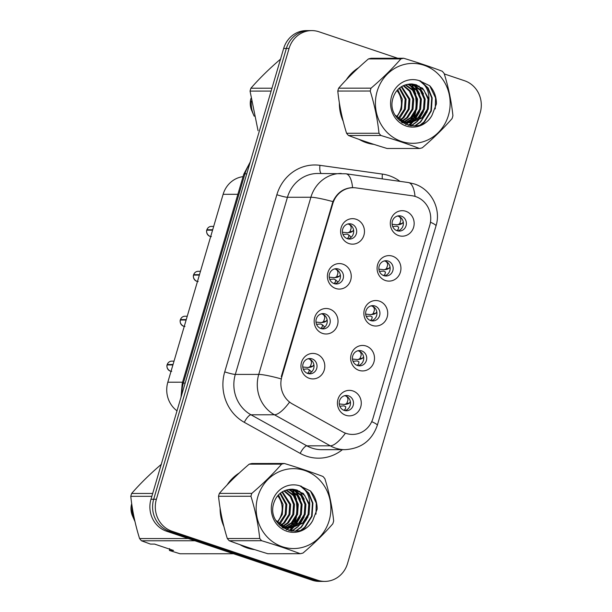 <?xml version="1.0" encoding="UTF-8"?>
<svg xmlns="http://www.w3.org/2000/svg" width="612" height="612" viewBox="0 0 612 612"><rect width="100%" height="100%" fill="white"/><g stroke="black" fill="none" stroke-linecap="round" stroke-linejoin="round"><path stroke-width="0.92" d="M335.743 288.489A12.753 11.926 -90 0 1 327.948 272.501A12.753 11.926 -90 0 1 342.904 264.162A12.753 11.926 -90 0 1 350.699 280.158A12.753 11.926 -90 0 1 335.743 288.489M338.467 269.035A7.65 7.153 90 0 0 336.309 268.676A7.65 7.153 90 0 0 329.241 275.171A7.65 7.153 90 0 0 334.167 283.624A7.65 7.153 90 0 0 336.325 283.976A7.65 7.153 90 0 0 343.393 277.488A7.65 7.153 90 0 0 338.467 269.035M322.524 333.41A12.753 11.926 -90 0 1 314.721 317.421A12.753 11.926 -90 0 1 329.684 309.083A12.753 11.926 -90 0 1 337.48 325.071A12.753 11.926 -90 0 1 322.524 333.41M325.247 313.948A7.65 7.153 90 0 0 323.09 313.596A7.65 7.153 90 0 0 316.022 320.091A7.65 7.153 90 0 0 320.948 328.545A7.65 7.153 90 0 0 323.098 328.896A7.65 7.153 90 0 0 330.174 322.409A7.65 7.153 90 0 0 325.247 313.948M309.305 378.323A12.753 11.926 -90 0 1 301.502 362.335A12.753 11.926 -90 0 1 316.458 354.004A12.753 11.926 -90 0 1 324.261 369.992A12.753 11.926 -90 0 1 309.305 378.323M312.028 358.869A7.65 7.153 90 0 0 309.871 358.517A7.65 7.153 90 0 0 302.802 365.004A7.65 7.153 90 0 0 307.729 373.465A7.65 7.153 90 0 0 309.879 373.817A7.65 7.153 90 0 0 316.947 367.322A7.65 7.153 90 0 0 312.028 358.869M348.962 243.568A12.753 11.926 -90 0 1 341.167 227.58A12.753 11.926 -90 0 1 356.123 219.249A12.753 11.926 -90 0 1 363.918 235.238A12.753 11.926 -90 0 1 348.962 243.568M351.686 224.114A7.65 7.153 90 0 0 349.536 223.763A7.65 7.153 90 0 0 342.468 230.25A7.65 7.153 90 0 0 347.387 238.711A7.65 7.153 90 0 0 349.544 239.062A7.65 7.153 90 0 0 356.612 232.568A7.65 7.153 90 0 0 351.686 224.114M385.438 280.526A12.753 11.926 -90 0 1 377.635 264.537A12.753 11.926 -90 0 1 392.59 256.198A12.753 11.926 -90 0 1 400.393 272.187A12.753 11.926 -90 0 1 385.438 280.526M388.153 261.064A7.65 7.153 90 0 0 386.004 260.712A7.65 7.153 90 0 0 378.935 267.207A7.65 7.153 90 0 0 383.862 275.66A7.65 7.153 90 0 0 386.011 276.012A7.65 7.153 90 0 0 393.08 269.525A7.65 7.153 90 0 0 388.153 261.064M372.211 325.439A12.753 11.926 -90 0 1 364.415 309.45A12.753 11.926 -90 0 1 379.371 301.119A12.753 11.926 -90 0 1 387.174 317.108A12.753 11.926 -90 0 1 372.211 325.439M374.934 305.985A7.65 7.153 90 0 0 372.785 305.633A7.65 7.153 90 0 0 365.716 312.12A7.65 7.153 90 0 0 370.642 320.581A7.65 7.153 90 0 0 372.792 320.933A7.65 7.153 90 0 0 379.861 314.438A7.65 7.153 90 0 0 374.934 305.985M358.992 370.359A12.753 11.926 -90 0 1 351.196 354.371A12.753 11.926 -90 0 1 366.152 346.032A12.753 11.926 -90 0 1 373.947 362.029A12.753 11.926 -90 0 1 358.992 370.359M361.715 350.906A7.65 7.153 90 0 0 359.565 350.554A7.65 7.153 90 0 0 352.497 357.041A7.65 7.153 90 0 0 357.423 365.494A7.65 7.153 90 0 0 359.573 365.854A7.65 7.153 90 0 0 366.642 359.359A7.65 7.153 90 0 0 361.715 350.906M345.772 415.28A12.753 11.926 -90 0 1 337.977 399.292A12.753 11.926 -90 0 1 352.933 390.953A12.753 11.926 -90 0 1 360.728 406.942A12.753 11.926 -90 0 1 345.772 415.28M348.496 395.819A7.65 7.153 90 0 0 346.346 395.467A7.65 7.153 90 0 0 339.278 401.962A7.65 7.153 90 0 0 344.204 410.415A7.65 7.153 90 0 0 346.354 410.767A7.65 7.153 90 0 0 353.422 404.28A7.65 7.153 90 0 0 348.496 395.819M398.657 235.605A12.753 11.926 -90 0 1 390.854 219.616A12.753 11.926 -90 0 1 405.81 211.278A12.753 11.926 -90 0 1 413.613 227.274A12.753 11.926 -90 0 1 398.657 235.605M401.38 216.151A7.65 7.153 90 0 0 399.223 215.791A7.65 7.153 90 0 0 392.154 222.286A7.65 7.153 90 0 0 397.081 230.739A7.65 7.153 90 0 0 399.231 231.091A7.65 7.153 90 0 0 406.299 224.604A7.65 7.153 90 0 0 401.38 216.151M334.81 268.852A7.65 7.153 -90 0 1 335.46 269.035A7.65 7.153 -90 0 1 340.463 276.685A7.65 7.153 -90 0 1 334.818 283.807M321.591 313.772A7.65 7.153 -90 0 1 322.241 313.948A7.65 7.153 -90 0 1 327.244 321.606A7.65 7.153 -90 0 1 321.598 328.728M308.372 358.686A7.65 7.153 -90 0 1 309.022 358.869A7.65 7.153 -90 0 1 314.017 366.519A7.65 7.153 -90 0 1 308.379 373.649M348.029 223.931A7.65 7.153 -90 0 1 348.679 224.114A7.65 7.153 -90 0 1 353.682 231.764A7.65 7.153 -90 0 1 348.037 238.894M384.504 260.888A7.65 7.153 -90 0 1 385.155 261.064A7.65 7.153 -90 0 1 390.15 268.722A7.65 7.153 -90 0 1 384.512 275.844M371.285 305.801A7.65 7.153 -90 0 1 371.935 305.985A7.65 7.153 -90 0 1 376.931 313.635A7.65 7.153 -90 0 1 371.293 320.764M358.058 350.722A7.65 7.153 -90 0 1 358.709 350.906A7.65 7.153 -90 0 1 363.712 358.555A7.65 7.153 -90 0 1 358.074 365.678M344.839 395.643A7.65 7.153 -90 0 1 345.489 395.826A7.65 7.153 -90 0 1 350.492 403.476A7.65 7.153 -90 0 1 344.847 410.598M397.724 215.967A7.65 7.153 -90 0 1 398.374 216.151A7.65 7.153 -90 0 1 403.377 223.801A7.65 7.153 -90 0 1 397.731 230.923M412.06 195.748A22.95 21.466 -90 0 1 415.716 196.613A22.95 21.466 -90 0 1 429.754 225.392L372.96 418.363A22.95 21.466 -90 0 1 352.489 434.428A22.95 21.466 -90 0 1 342.575 431.835L292.429 403.966A22.95 21.466 -90 0 1 281.849 376.717L332.752 203.758A22.95 21.466 -90 0 1 353.223 187.7A22.95 21.466 -90 0 1 356.023 187.892L412.06 195.748M177.006 410.836A25.497 23.853 -90 0 1 167.826 382.209L223.128 194.302A25.497 23.853 -90 0 1 243.063 176.638M358.555 67.733A41.226 38.564 90 0 0 346.338 79.736M339.369 102.877A41.226 38.564 90 0 0 343.179 121.252M359.213 139.421A41.226 38.564 90 0 0 366.358 142.703A41.226 38.564 90 0 0 373.932 144.378M239.284 472.977A41.226 38.564 90 0 0 227.075 484.972M220.106 508.113A41.226 38.564 90 0 0 223.916 526.488M239.95 544.657A41.226 38.564 90 0 0 247.087 547.939A41.226 38.564 90 0 0 254.668 549.622M397.693 58.255L318.982 31.778A25.497 23.853 90 0 0 311.806 30.6L306.398 30.6A25.497 23.853 90 0 0 283.662 48.447L150.98 499.254A25.497 23.853 90 0 0 166.579 531.231L312.204 580.222L314.912 580.222A25.497 23.853 90 0 0 322.08 581.4A25.497 23.853 90 0 1 314.912 580.222L169.279 531.231L314.912 580.222L317.613 580.222A25.497 23.853 90 0 0 324.788 581.4A25.497 23.853 90 0 0 347.524 563.553L480.206 112.746A25.497 23.853 90 0 0 464.607 80.769L444.289 73.93M150.98 499.254L153.689 499.254A25.497 23.853 90 0 0 169.279 531.231A25.497 23.853 90 0 1 153.689 499.254L286.362 48.447L153.689 499.254L156.389 499.254A25.497 23.853 90 0 0 171.987 531.231L317.613 580.222M309.106 30.6A25.497 23.853 90 0 0 286.362 48.447A25.497 23.853 90 0 1 309.106 30.6M281.849 376.717L281.275 376.632L332.92 201.616C337.074 192.726 343.623 188.06 352.581 187.616L355.312 187.815M352.55 187.616L352.581 187.616A29.751 10.427 98 0 0 345.872 173.777L317.773 173.471A33.997 31.809 90 0 0 287.449 197.263L235.314 374.414A33.997 31.809 90 0 0 250.981 414.791L306.864 445.842A33.997 31.809 90 0 0 311.982 448.106A33.997 31.809 90 0 0 321.552 449.675L344.984 449.667A33.997 31.809 -90 0 1 335.422 448.099A33.997 31.809 -90 0 1 330.296 445.827L274.421 414.775A33.997 31.809 -90 0 1 258.746 374.406L310.888 197.248A29.751 3.159 16.4 0 1 332.92 201.616M410.323 125.751A41.226 38.564 90 0 0 411.998 122.698M412.067 122.568A41.226 38.564 90 0 0 412.457 121.742M412.672 121.283A41.226 38.564 90 0 0 413.582 119.103M413.995 117.986A41.226 38.564 90 0 0 415.624 112.111M416.267 107.85A41.226 38.564 90 0 0 415.969 96.597M415.15 92.588A41.226 38.564 90 0 0 413.475 87.394M413.092 86.46A41.226 38.564 90 0 0 412.327 84.747M412.174 84.418A41.226 38.564 90 0 0 411.945 83.951M291.06 530.986A41.226 38.564 90 0 0 292.735 527.934M292.796 527.804A41.226 38.564 90 0 0 293.194 526.978M293.4 526.527A41.226 38.564 90 0 0 294.311 524.346M294.724 523.222A41.226 38.564 90 0 0 296.353 517.347M297.004 513.086A41.226 38.564 90 0 0 296.705 501.832M295.879 497.824A41.226 38.564 90 0 0 294.211 492.629M293.829 491.696A41.226 38.564 90 0 0 293.064 489.983M292.903 489.661A41.226 38.564 90 0 0 292.674 489.187M311.806 30.6A25.497 23.853 90 0 0 289.071 48.447L156.389 499.254M312.204 580.222A25.497 23.853 90 0 0 319.38 581.4L324.788 581.4M392.682 226.539L396.874 226.172L398.68 227.121L398.205 229.393L396.79 230.64M399.858 224.443L398.221 224.558L399.682 223.717L400.829 220.458C400.929 218.3 400.095 216.885 398.328 216.212L397.494 216.021M398.221 224.558L397.28 224.788L398.221 224.558M392.116 224.275L397.28 224.788M400.707 224.237L402.336 223.372L403.239 221.927M212.693 229.745L206.902 229.752C207.774 227.595 209.273 226.471 211.385 226.394A5.103 4.774 90 0 0 206.902 229.752L207.935 230.173M351.127 237.28L349.092 235.192M353.545 229.89L352.65 231.336L351.02 232.2L348.526 232.522L349.988 231.68L351.135 228.429C351.242 226.272 350.408 224.856 348.649 224.183L347.8 223.992M206.78 230.173A5.103 4.774 90 0 0 209.954 236.354C205.433 233.883 206.726 229.615 206.772 230.173L212.571 230.173M348.526 232.522L347.585 232.751L348.526 232.522M342.422 232.239L347.585 232.751M342.995 234.503L347.18 234.136L348.985 235.085L348.511 237.357L347.096 238.603M351.013 237.096L348.985 235.085M350.163 232.407L351.02 232.2M379.463 271.46L383.647 271.093L385.461 272.042L384.979 274.314L383.571 275.553M386.639 269.364L385.002 269.479L386.463 268.63L387.61 265.378C387.71 263.214 386.876 261.798 385.109 261.133L384.267 260.942M385.002 269.479L384.061 269.708L385.002 269.479M378.897 269.188L384.061 269.708M387.488 269.158L389.117 268.293L390.02 266.847M366.244 316.373L370.428 316.006L372.241 316.955L371.759 319.227L370.352 320.474M373.419 314.277L371.782 314.392L373.243 313.551L374.391 310.299C374.49 308.134 373.657 306.719 371.889 306.054L371.048 305.862M371.782 314.392L370.841 314.622L371.782 314.392M365.678 314.109L370.841 314.622M374.269 314.078L375.898 313.206L376.801 311.768M353.025 361.294L357.209 360.927L359.014 361.876L358.54 364.148L357.133 365.395M360.2 359.198L358.555 359.313L360.017 358.471L361.172 355.22C361.271 353.055 360.437 351.64 358.67 350.967L357.829 350.775M358.555 359.313L357.615 359.542L358.555 359.313M352.451 359.03L357.615 359.542M361.049 358.992L362.679 358.127L363.582 356.681M339.805 406.215L343.99 405.848L345.795 406.796L345.321 409.068L343.906 410.308M346.973 404.119L345.336 404.234L346.797 403.384L347.953 400.133C348.052 397.968 347.218 396.553 345.451 395.887L344.61 395.696M345.336 404.234L344.395 404.463L345.336 404.234M339.232 403.943L344.395 404.463M347.83 403.912L349.452 403.048L350.355 401.602M193.675 274.673C194.555 272.508 196.054 271.391 198.166 271.307A5.103 4.774 90 0 0 193.683 274.666L194.715 275.094M337.908 282.193L335.866 280.105M340.326 274.803L339.423 276.257L337.801 277.121L335.307 277.443L336.768 276.601L337.916 273.342C338.015 271.185 337.189 269.77 335.43 269.104L334.58 268.905M193.56 275.094A5.103 4.774 90 0 0 196.735 281.275C192.214 278.804 193.507 274.536 193.545 275.094L199.351 275.086M335.307 277.443L334.366 277.672L335.307 277.443M329.202 277.16L334.366 277.672M329.776 279.424L333.961 279.057L335.766 280.005L335.292 282.277L333.877 283.524M337.793 282.017L335.766 280.005M336.944 277.328L337.801 277.121M193.683 274.666L199.474 274.666M186.255 319.579L180.464 319.586C181.336 317.429 182.835 316.312 184.946 316.228A5.103 4.774 90 0 0 180.464 319.586L181.496 320.007M324.689 327.114L322.646 325.026M327.106 319.724L326.204 321.178L324.582 322.042L322.088 322.363L323.549 321.514L324.697 318.263C324.796 316.106 323.97 314.69 322.21 314.017L321.361 313.826M180.333 320.022L186.132 320.007M322.088 322.363L321.147 322.593L322.088 322.363M315.983 322.073L321.147 322.593M316.549 324.345L320.742 323.978L322.547 324.926L322.073 327.198L320.657 328.437M324.574 326.93L322.547 324.926M323.725 322.249L324.582 322.042M173.035 364.5L167.244 364.507C168.116 362.35 169.616 361.225 171.727 361.149A5.103 4.774 90 0 0 167.244 364.507L168.277 364.928M311.47 372.035L309.427 369.946M313.887 364.645L312.984 366.091L311.363 366.955L308.869 367.276L310.33 366.435L311.477 363.184C311.577 361.026 310.751 359.611 308.991 358.938L308.134 358.747M167.122 364.928A5.103 4.774 90 0 0 170.297 371.109C165.768 368.638 167.068 364.377 167.107 364.928L172.913 364.928M308.869 367.276L307.928 367.506L308.869 367.276M302.764 366.993L307.928 367.506M303.33 369.258L307.522 368.891L309.328 369.839L308.846 372.111L307.438 373.358M311.347 371.851L309.328 369.839M310.506 367.162L311.363 366.955M396.484 116.724A19.431 18.176 90 0 0 400.615 109.211A19.431 18.176 90 0 0 396.951 90.576M377.137 91.364A39.948 37.37 90 0 0 401.571 141.464A39.948 37.37 90 0 0 448.435 115.354A39.948 37.37 90 0 0 424.001 65.254A39.948 37.37 90 0 0 377.137 91.364M371.056 88.151C382.416 78.443 392.353 68.689 400.883 58.905A45.9 42.939 90 0 1 403.629 58.247L371.209 58.27A45.9 42.939 90 0 0 368.455 58.92C357.102 68.636 347.165 78.382 338.635 88.174L371.056 88.151A45.9 42.939 90 0 0 370.612 89.581A45.9 42.939 90 0 0 370.214 91.02L337.786 91.043C339.247 105.065 342.177 119.141 346.576 133.278A45.9 42.939 90 0 0 348.473 135.497C359.856 139.819 372.731 144.149 387.09 148.487L419.511 148.471C408.066 144.126 395.191 139.796 380.901 135.482L348.473 135.497M346.576 133.278L378.996 133.263C377.535 119.241 374.605 105.157 370.214 91.02M378.996 133.263A45.9 42.939 90 0 0 380.901 135.482M419.511 148.471A45.9 42.939 90 0 0 422.257 147.813C433.694 138.021 443.639 128.275 452.084 118.567A45.9 42.939 90 0 0 452.528 117.137A45.9 42.939 90 0 0 452.926 115.699C451.442 101.554 448.512 87.478 444.144 73.455A45.9 42.939 90 0 0 442.239 71.237C430.794 66.899 417.919 62.569 403.629 58.247M338.635 88.174A45.9 42.939 90 0 0 338.191 89.597A45.9 42.939 90 0 0 337.786 91.043M396.821 117.083L401.564 109.211L402.291 99.159L397.762 89.658M398.733 118.797L400.011 117.695L405.381 109.204L406.1 99.159L399.728 87.845M398.259 118.407L404.425 109.204L405.152 99.159L399.231 88.25M400.646 120.113L403.828 117.688L409.198 109.204L409.918 99.152L401.694 86.491M400.164 119.814L402.872 117.688L408.242 109.204L408.969 99.159L401.197 86.797M402.551 121.122L407.646 117.688L413.016 109.204L413.735 99.152L410.285 90.981L403.675 85.481M402.076 120.901L406.689 117.688L412.06 109.204L412.779 99.152L409.489 91.203L403.178 85.703M404.456 121.872L411.463 117.688L416.826 109.196L417.552 99.152L413.521 90.232L405.71 84.77M403.981 121.712L410.507 117.688L415.877 109.204L416.596 99.152L412.656 90.346L405.19 84.923M406.36 122.392L415.273 117.68L420.643 109.196L421.37 99.152L417.338 90.232L409.711 84.831L407.776 84.288M405.886 122.278L414.324 117.688L419.694 109.196L420.413 99.152L416.382 90.232L408.762 84.831L407.294 84.395M408.265 122.691L419.09 117.68L424.46 109.196L425.179 99.144L421.148 90.224L413.528 84.823L409.726 83.997M407.791 122.637L418.141 117.68L423.504 109.196L424.231 99.144L420.199 90.224L412.58 84.831L409.237 84.051M395.145 115.133L404.532 121.895L410.178 122.79L422.907 117.68L428.278 109.196L428.997 99.136L422.624 88.197L411.249 83.928L407.156 84.433C400.393 86.009 395.78 90.262 393.309 97.186C384.474 121.321 420.673 137.624 432.103 115.087L436.425 103.902C436.463 96.88 434.229 90.821 429.723 85.734L418.991 80.555A23.746 22.216 90 0 0 391.596 96.229A23.746 22.216 90 0 0 403.92 125.131A23.746 22.216 90 0 0 432.103 115.087M409.696 122.782L421.951 117.68L427.321 109.196L428.048 99.144L424.017 90.224L416.389 84.823L412.044 83.959M399.253 120.373L399.69 120.113M402.398 122.798L403.974 122.737M404.456 122.698L405.886 122.484M401.357 122.094L406.36 122.79M401.87 122.446L405.404 122.798M405.886 122.79L407.317 122.691M397.639 118.682L403.576 121.895L410.178 122.79M418.991 80.555C425.623 84.379 428.958 90.576 428.997 99.136M400.883 58.905L368.455 58.92M409.191 104.683L409.191 100.789M413.008 104.675L413.008 100.781M405.657 124.473L407.89 122.744M408.059 122.599L409.176 121.543M409.895 120.801L414.148 114.566M416.818 104.675L416.818 100.781M414.255 91.196L410.461 85.527M409.849 84.877L409.038 84.074M408.166 125.307L411.731 122.721M411.876 122.599L412.993 121.543M413.712 120.794L417.965 114.566M420.635 104.675L420.635 100.781M418.072 91.196L414.27 85.527M411.019 125.843L416.81 121.543M417.529 120.794L421.783 114.566M424.453 104.667L424.453 100.781M414.622 125.957L420.161 121.987L425.6 114.559M428.27 104.667L428.27 100.773M420.459 124.772L423.978 121.987L430.863 110.948L431.712 97.874L427.543 87.814L419.603 80.677M435.254 108.89L435.53 97.874L429.723 85.734M405.955 124.588L408.342 122.775M408.64 122.499L409.986 121.207M410.82 120.296L415.846 111.644M415.885 93.965L411.325 85.978M410.606 85.167L409.527 84.089M408.495 125.391L412.266 122.668M412.457 122.499L413.804 121.207M414.638 120.289L419.664 111.644M419.702 93.965L415.143 85.971M411.417 125.888L417.613 121.207M418.455 120.289L423.481 111.636M423.512 93.957L418.96 85.971M415.173 125.919L420.643 121.987L427.298 111.636M421.584 124.335L424.453 121.987L431.345 110.948L432.187 97.874L428.14 87.99L420.429 80.868M277.213 521.967A19.431 18.176 90 0 0 281.344 514.447A19.431 18.176 90 0 0 277.68 495.819M257.866 496.607A39.948 37.37 90 0 0 282.3 546.707A39.948 37.37 90 0 0 329.164 520.59A39.948 37.37 90 0 0 304.73 470.49A39.948 37.37 90 0 0 257.866 496.607M251.792 493.394C263.145 483.679 273.09 473.933 281.612 464.141A45.9 42.939 90 0 1 284.358 463.491L251.937 463.506A45.9 42.939 90 0 0 249.191 464.164C237.838 473.872 227.893 483.618 219.364 493.41L251.792 493.394A45.9 42.939 90 0 0 251.341 494.817A45.9 42.939 90 0 0 250.943 496.263L218.522 496.278C219.983 510.301 222.913 524.385 227.304 538.522A45.9 42.939 90 0 0 229.209 540.74C240.593 545.055 253.46 549.385 267.819 553.722L300.24 553.707C288.795 549.369 275.928 545.04 261.63 540.717L229.209 540.74M227.304 538.522L259.733 538.499C258.264 524.476 255.342 510.4 250.943 496.263M259.733 538.499A45.9 42.939 90 0 0 261.63 540.717M300.24 553.707A45.9 42.939 90 0 0 302.986 553.057C314.43 543.265 324.368 533.511 332.813 523.803A45.9 42.939 90 0 0 333.257 522.38A45.9 42.939 90 0 0 333.662 520.934C332.171 506.797 329.248 492.714 324.873 478.699A45.9 42.939 90 0 0 322.975 476.48C311.523 472.135 298.656 467.805 284.358 463.491M219.364 493.41A45.9 42.939 90 0 0 218.92 494.84A45.9 42.939 90 0 0 218.522 496.278M277.55 522.319L282.3 514.447L283.019 504.395L278.491 494.894M279.47 524.033L280.747 522.931L286.11 514.447L286.837 504.395L280.457 493.088M278.988 523.643L285.161 514.447L285.88 504.395L279.967 493.494M281.375 525.356L284.557 522.931L289.927 514.44L290.654 504.395L282.423 491.727M280.9 525.058L283.608 522.931L288.979 514.44L289.698 504.395L281.933 492.033M283.287 526.358L288.374 522.923L293.745 514.44L294.464 504.395L291.014 496.225L284.404 490.725M282.805 526.136L287.426 522.923L292.788 514.44L293.515 504.395L290.218 496.447L283.907 490.946M285.192 527.108L292.192 522.923L297.562 514.44L298.281 504.387L294.25 495.468L286.439 490.005M284.71 526.947L291.236 522.923L296.606 514.44L297.333 504.387L293.393 495.582L285.926 490.158M287.097 527.628L296.009 522.923L301.379 514.44L302.099 504.387L298.067 495.468L290.448 490.067L288.512 489.524M286.615 527.521L295.053 522.923L300.423 514.44L301.142 504.387L297.111 495.468L289.491 490.067L288.022 489.631M289.002 527.934L299.826 522.923L305.189 514.432L305.916 504.387L301.884 495.468L294.265 490.067L290.455 489.24M288.52 527.873L298.87 522.923L304.24 514.432L304.96 504.387L300.928 495.468L293.309 490.067L289.966 489.286M275.882 520.376L285.261 527.131L290.907 528.034L303.636 522.916L309.006 514.432L309.733 504.372L303.353 493.433L291.978 489.172L287.885 489.669C281.13 491.252 276.509 495.498 274.038 502.421C265.21 526.557 301.402 542.859 312.839 520.322L317.154 509.146C317.192 502.123 314.966 496.064 310.46 490.969L299.727 485.798A23.746 22.216 90 0 0 272.325 501.465A23.746 22.216 90 0 0 284.649 530.375A23.746 22.216 90 0 0 312.839 520.322M290.432 528.026L302.688 522.916L308.058 514.432L308.777 504.38L304.745 495.46L297.126 490.067L292.781 489.195M279.99 525.609L280.426 525.356M283.127 528.034L284.71 527.98M285.184 527.934L286.615 527.72M282.094 527.337L287.089 528.034M282.599 527.689L286.141 528.034M286.615 528.026L288.045 527.934M278.368 523.926L284.305 527.131L290.907 528.034M299.727 485.798C306.352 489.615 309.687 495.812 309.733 504.372M281.612 464.141L249.191 464.164M289.92 509.918L289.92 506.025M293.737 509.918L293.737 506.025M286.393 529.709L288.627 527.98M288.788 527.835L289.912 526.787M290.623 526.037L294.885 519.81M297.554 509.911L297.554 506.017M294.984 496.439L291.19 490.763M290.585 490.113L289.767 489.309M288.895 530.543L292.459 527.965M292.605 527.835L293.729 526.779M294.441 526.037L298.694 519.802M301.372 509.911L301.372 506.017M298.801 496.439L295.007 490.763M291.748 531.086L297.539 526.779M298.258 526.037L302.512 519.802M305.181 509.911L305.181 506.017M295.351 531.193L300.897 527.23L306.329 519.802M308.999 509.903L308.999 506.017M301.188 530.007L304.715 527.223L311.6 516.184L312.441 503.118L308.272 493.058L300.339 485.913M315.983 514.134L316.259 503.118L310.46 490.969M286.691 529.831L289.071 528.011M289.377 527.743L290.715 526.45M291.557 525.532L296.583 516.88M296.613 499.201L292.062 491.214M291.335 490.403L290.256 489.325M289.231 530.627L293.003 527.911M293.194 527.735L294.533 526.442M295.374 525.532L300.4 516.88M300.431 499.201L295.871 491.214M292.146 531.124L298.35 526.442M299.184 525.532L304.21 516.88M304.248 499.201L299.689 491.207M295.902 531.155L301.372 527.23L308.027 516.872M302.313 529.571L305.189 527.223L312.074 516.184L312.923 503.118L308.869 493.234L301.165 486.112M370.405 143.812A40.797 38.166 90 0 0 373.045 144.095M361.623 140.263A40.797 38.166 90 0 0 366.481 142.298A40.797 38.166 90 0 0 371.522 143.598M409.895 125.682A40.797 38.166 90 0 0 411.532 122.744M411.578 122.637A40.797 38.166 90 0 0 411.93 121.918M412.121 121.513A40.797 38.166 90 0 0 412.978 119.531M413.375 118.521A40.797 38.166 90 0 0 414.944 113.335M415.594 110.007A40.797 38.166 90 0 0 415.188 94.523M414.431 91.448A40.797 38.166 90 0 0 412.863 86.935M412.503 86.101A40.797 38.166 90 0 0 411.807 84.578M271.116 91.081L250.056 91.096L258.05 130.716M280.724 58.974C269.372 68.682 259.427 78.435 250.897 88.22L271.957 88.212M250.897 88.22A45.9 42.939 90 0 0 250.056 91.096M356.643 69.516A40.797 38.166 90 0 0 348.167 77.831M339.821 105.578A40.797 38.166 90 0 0 342.529 118.613M251.341 100.995A27.203 25.444 90 0 0 253.597 114.888A27.203 25.444 90 0 0 254.217 116.211M250.966 98.433A16.998 15.904 90 0 0 251.739 110.596L253.597 114.888M251.142 549.048A40.797 38.166 90 0 0 253.773 549.331M242.352 545.506A40.797 38.166 90 0 0 247.21 547.533A40.797 38.166 90 0 0 252.251 548.834M290.623 530.918A40.797 38.166 90 0 0 292.261 527.98M292.314 527.873A40.797 38.166 90 0 0 292.666 527.154M292.857 526.748A40.797 38.166 90 0 0 293.714 524.775M294.104 523.757A40.797 38.166 90 0 0 295.673 518.578M296.323 515.243A40.797 38.166 90 0 0 295.917 499.767M295.16 496.684A40.797 38.166 90 0 0 293.592 492.178M293.24 491.344A40.797 38.166 90 0 0 292.536 489.822M194.884 540.756L141.471 540.786L150.475 544.091L154.591 544.091L173.556 550.471L169.432 550.471L180.089 553.776L233.501 553.745M169.432 550.471L169.6 548.597M151.845 496.317L130.784 496.332C132.246 510.354 135.175 524.43 139.574 538.568L188.305 538.545M139.574 538.568A45.9 42.939 90 0 0 141.471 540.786M161.461 464.21C150.101 473.925 140.163 483.671 131.634 493.463L152.686 493.448M131.634 493.463A45.9 42.939 90 0 0 130.784 496.332M237.38 474.751A40.797 38.166 90 0 0 228.903 483.075M220.55 510.821A40.797 38.166 90 0 0 223.258 523.849M132.07 506.231A27.203 25.444 90 0 0 134.334 520.124A27.203 25.444 90 0 0 134.946 521.455M131.695 503.676A16.998 15.904 90 0 0 132.467 515.839L134.334 520.124M332.752 203.758L332.155 203.758M237.869 194.295L223.128 194.302M182.567 382.202L167.826 382.209M342.399 449.667A42.503 39.757 -90 0 1 306.597 456.215A42.503 39.757 -90 0 1 300.194 453.385L244.31 422.334A42.503 39.757 -90 0 1 224.726 371.867L276.861 194.715A42.503 39.757 -90 0 1 319.954 165.332L382.393 174.083A42.503 39.757 -90 0 1 399.965 181.359M371.721 421.653A29.751 3.159 16.4 0 1 377.298 425.34L436.004 225.882C441.382 209.113 431.376 189.276 414.347 183.952L408.319 182.529A29.751 10.427 98 0 1 415.028 196.391M280.778 378.767A29.751 3.159 -163.6 0 0 258.746 374.406L235.314 374.414A8.499 0.903 16.4 0 1 224.726 371.867M289.384 402.352A29.751 9.325 119.1 0 1 274.421 414.775L250.981 414.791A8.499 2.662 -60.9 0 0 244.31 422.334M276.861 194.715A8.499 0.903 16.4 0 0 287.449 197.263L310.888 197.248A33.997 31.809 -90 0 1 341.205 173.456M345.359 433.273A29.751 9.325 119.1 0 1 330.296 445.827L306.864 445.842A8.499 2.662 -60.9 0 0 300.194 453.385M436.004 225.882A29.751 3.159 -163.6 0 0 430.458 222.217M289.071 48.447L283.662 48.447M171.987 531.231L166.579 531.231M319.954 165.332A8.499 2.976 -82 0 0 321.178 173.464M382.393 174.083A8.499 2.976 -82 0 0 382.339 178.888M249.704 163.84A33.997 31.809 90 0 0 244.938 173.846L246.758 173.846M181.014 397.203L182.223 383.364L243.798 174.145A16.998 1.805 16.4 0 1 244.938 173.846L183.363 383.066L185.176 383.058M182.223 383.364A16.998 1.805 16.4 0 1 183.363 383.066A33.997 31.809 90 0 0 181.909 394.182M399.682 223.717L402.336 223.372M211.392 236.592L209.947 236.354A5.103 4.774 90 0 0 210.696 236.538M349.988 231.68L352.65 231.336M386.463 268.63L389.117 268.293M373.243 313.551L375.898 313.206M360.017 358.471L362.679 358.127M346.797 403.384L349.46 403.048M198.173 281.512L196.727 281.275A5.103 4.774 90 0 0 197.477 281.459M336.768 276.601L339.423 276.257M180.341 320.007A5.103 4.774 90 0 0 184.258 326.372M323.549 321.514L326.204 321.178M171.727 371.346L170.289 371.109A5.103 4.774 90 0 0 171.039 371.293M310.33 366.435L312.984 366.091M353.223 187.7L350.829 187.7M344.984 449.667C361.164 448.657 371.935 440.548 377.298 425.34M408.319 182.529L345.872 173.777M243.798 174.145L250.247 161.966M397.586 224.78L400.133 224.436M347.891 232.744L350.431 232.407M211.385 226.394L213.687 226.386M384.367 269.701L386.906 269.357M371.14 314.622L373.687 314.277M357.921 359.535L360.468 359.19M344.701 404.456L347.249 404.111M334.672 277.664L337.212 277.32M198.166 271.307L200.461 271.307M184.954 326.425L183.508 326.188C178.987 323.725 180.288 319.456 180.326 320.015M321.453 322.585L323.993 322.241M184.946 316.228L187.241 316.228M308.234 367.506L310.774 367.162M171.727 361.149L174.022 361.141"/></g></svg>
